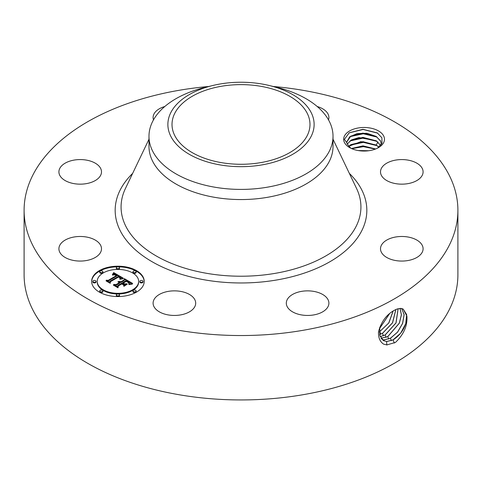 <?xml version="1.0" encoding="UTF-8"?>
<svg xmlns="http://www.w3.org/2000/svg" width="482" height="482" viewBox="0 0 482 482"><rect width="100%" height="100%" fill="white"/><g stroke="black" fill="none" stroke-linecap="round" stroke-linejoin="round"><path stroke-width="0.72" d="M273.258 86.489A216.9 125.224 180 0 1 457.9 210.321L457.9 274.722A216.9 125.224 180 0 1 302.063 394.879A216.9 125.224 180 0 1 24.1 274.722L24.1 210.321A216.9 125.224 180 0 1 179.937 90.158A216.9 125.224 180 0 1 208.742 86.489M457.9 210.321A216.9 125.224 180 0 1 302.063 330.477A216.9 125.224 180 0 1 24.1 210.321M396.981 309.058L394.372 310.281C386.552 314.559 381.268 321.705 378.509 331.724C378.25 337.665 379.979 341.816 383.696 344.178L386.95 344.901L395.433 342.431C403.796 334.466 407.615 325.681 406.892 316.09L403.199 309.101L400.53 308.42L396.981 309.058L400.566 308.39L402.536 308.805M383.654 135.948A20.407 11.785 180 0 1 378.503 147.6A20.407 11.785 180 0 1 349.637 147.6A20.407 11.785 180 0 1 344.485 142.582A20.407 11.785 180 0 1 358.325 127.959A20.407 11.785 180 0 1 383.654 135.948M100.636 245.314A21.298 12.297 180 0 1 101.497 248.772A21.298 12.297 180 0 1 83.229 260.943A21.298 12.297 180 0 1 59.768 252.237A21.298 12.297 180 0 1 58.906 248.772A21.298 12.297 180 0 1 77.174 236.602A21.298 12.297 180 0 1 100.636 245.314M61.515 165.971A21.298 12.297 180 0 1 85.471 159.952A21.298 12.297 180 0 1 101.497 171.863A21.298 12.297 180 0 1 98.888 177.762A21.298 12.297 180 0 1 74.933 183.781A21.298 12.297 180 0 1 58.906 171.863A21.298 12.297 180 0 1 61.515 165.971M153.499 119.849A21.298 12.297 180 0 1 153.101 117.481A21.298 12.297 180 0 1 164.796 106.51M317.204 106.51A21.298 12.297 180 0 1 317.813 106.697A21.298 12.297 180 0 1 328.899 117.481A21.298 12.297 180 0 1 328.501 119.849M422.232 168.405A21.298 12.297 180 0 1 423.094 171.863A21.298 12.297 180 0 1 404.826 184.034A21.298 12.297 180 0 1 381.364 175.328A21.298 12.297 180 0 1 380.503 171.863A21.298 12.297 180 0 1 398.771 159.699A21.298 12.297 180 0 1 422.232 168.405M420.485 254.665A21.298 12.297 180 0 1 396.529 260.684A21.298 12.297 180 0 1 380.503 248.772A21.298 12.297 180 0 1 383.112 242.88A21.298 12.297 180 0 1 407.067 236.861A21.298 12.297 180 0 1 423.094 248.772A21.298 12.297 180 0 1 420.485 254.665M313.601 314.951A21.298 12.297 180 0 1 286.308 303.154A21.298 12.297 180 0 1 301.612 291.357A21.298 12.297 180 0 1 328.899 303.154A21.298 12.297 180 0 1 313.601 314.951M164.187 313.945A21.298 12.297 180 0 1 153.101 303.154A21.298 12.297 180 0 1 184.606 292.363A21.298 12.297 180 0 1 195.692 303.154A21.298 12.297 180 0 1 164.187 313.945M136.52 292.104A26.293 15.177 180 0 1 107.872 295.394A26.293 15.177 180 0 1 91.64 281.374A26.293 15.177 180 0 1 99.34 270.637A26.293 15.177 180 0 1 127.995 267.347A26.293 15.177 180 0 1 144.22 281.374A26.293 15.177 180 0 1 136.52 292.104M379.78 327.145L379.792 335.303L383.286 340.503L386.606 341.563L393.107 339.912C401.952 333.942 406.549 326.001 406.892 316.09M383.256 340.479L386.54 341.521L393.041 339.876L400.663 333.17L405.742 323.633L406.657 314.553L403.175 309.089M401.789 308.564L400.53 308.42M260.425 162.669A68.986 39.831 180 0 1 172.014 124.452A68.986 39.831 180 0 1 221.575 86.236A68.986 39.831 180 0 1 309.986 124.452A68.986 39.831 180 0 1 260.425 162.669M377.653 148.058L381.991 143.232L381.883 137.756L377.328 132.936L362.934 129.303L349.227 132.797L344.365 139.388L346.883 142.738A17.256 9.959 180 0 0 347.245 144.058L350.763 148.203M144.214 281.693A26.293 15.177 0 0 0 127.736 267.932A26.293 15.177 0 0 0 99.34 271.282A26.293 15.177 0 0 0 91.646 281.693M311.167 136.34A73.125 42.217 180 0 1 220.413 164.965A73.125 42.217 180 0 1 170.833 112.565A73.125 42.217 180 0 1 212.598 85.549A73.125 42.217 180 0 1 269.402 85.549A73.125 42.217 180 0 1 311.167 136.34M346.817 141.949L350.836 136.081L362.928 133.086L376.352 136.611L380.623 141.142L381.322 144.1M381.304 144.546L380.623 141.051L376.189 136.418L367.019 133.279L357.108 133.58L349.625 136.852L346.817 141.901L346.883 142.738M269.402 85.549L276.734 87.332A92.02 53.128 180 0 1 333.02 136.292L333.02 146.432A92.02 53.128 180 0 1 266.908 197.409A92.02 53.128 180 0 1 148.98 146.432L148.98 136.292A92.02 53.128 180 0 1 152.704 121.331A92.02 53.128 180 0 1 205.266 87.332L212.598 85.549M97.219 281.374L97.219 282.018A20.714 11.96 0 0 0 110.004 293.068A20.714 11.96 0 0 0 132.58 290.471A20.714 11.96 0 0 0 138.647 282.018L138.647 281.374A20.714 11.96 0 0 0 125.856 270.324A20.714 11.96 0 0 0 103.287 272.914A20.714 11.96 0 0 0 97.219 281.374A20.714 11.96 0 0 0 110.004 292.423A20.714 11.96 0 0 0 132.58 289.827A20.714 11.96 0 0 0 138.647 281.374M132.954 271.776L132.954 272.42A1.591 0.922 0 0 0 133.942 273.27A1.591 0.922 0 0 0 135.677 273.071A1.591 0.922 0 0 0 136.141 272.42L136.141 271.776A1.591 0.922 0 0 0 135.159 270.926A1.591 0.922 0 0 0 133.424 271.125A1.591 0.922 0 0 0 132.954 271.776A1.591 0.922 0 0 0 133.942 272.625A1.591 0.922 0 0 0 135.677 272.426A1.591 0.922 0 0 0 136.141 271.776M132.954 290.965L132.954 291.61A1.591 0.922 0 0 0 133.942 292.46A1.591 0.922 0 0 0 135.677 292.261A1.591 0.922 0 0 0 136.141 291.61L136.141 290.965A1.591 0.922 0 0 0 135.159 290.116A1.591 0.922 0 0 0 133.424 290.315A1.591 0.922 0 0 0 132.954 290.965A1.591 0.922 0 0 0 133.942 291.815A1.591 0.922 0 0 0 135.677 291.616A1.591 0.922 0 0 0 136.141 290.965M139.84 281.374L139.84 282.018A1.591 0.922 0 0 0 140.822 282.868A1.591 0.922 0 0 0 142.558 282.669A1.591 0.922 0 0 0 143.027 282.018L143.027 281.374A1.591 0.922 0 0 0 142.045 280.524A1.591 0.922 0 0 0 140.304 280.723A1.591 0.922 0 0 0 139.84 281.374A1.591 0.922 0 0 0 140.822 282.223A1.591 0.922 0 0 0 142.558 282.024A1.591 0.922 0 0 0 143.027 281.374M99.72 290.965L99.72 291.61A1.591 0.922 0 0 0 100.702 292.46A1.591 0.922 0 0 0 102.437 292.261A1.591 0.922 0 0 0 102.907 291.61L102.907 290.965A1.591 0.922 0 0 0 101.925 290.116A1.591 0.922 0 0 0 100.184 290.315A1.591 0.922 0 0 0 99.72 290.965A1.591 0.922 0 0 0 100.702 291.815A1.591 0.922 0 0 0 102.437 291.616A1.591 0.922 0 0 0 102.907 290.965M116.337 294.942L116.337 295.587A1.591 0.922 0 0 0 117.319 296.436A1.591 0.922 0 0 0 119.06 296.237A1.591 0.922 0 0 0 119.524 295.587L119.524 294.942A1.591 0.922 0 0 0 118.542 294.092A1.591 0.922 0 0 0 116.807 294.291A1.591 0.922 0 0 0 116.337 294.942A1.591 0.922 0 0 0 117.319 295.791A1.591 0.922 0 0 0 119.06 295.593A1.591 0.922 0 0 0 119.524 294.942M99.72 271.776L99.72 272.42A1.591 0.922 0 0 0 100.702 273.27A1.591 0.922 0 0 0 102.437 273.071A1.591 0.922 0 0 0 102.907 272.42L102.907 271.776A1.591 0.922 0 0 0 101.925 270.926A1.591 0.922 0 0 0 100.184 271.125A1.591 0.922 0 0 0 99.72 271.776A1.591 0.922 0 0 0 100.702 272.625A1.591 0.922 0 0 0 102.437 272.426A1.591 0.922 0 0 0 102.907 271.776M116.337 267.805L116.337 268.45A1.591 0.922 0 0 0 117.319 269.299A1.591 0.922 0 0 0 119.06 269.101A1.591 0.922 0 0 0 119.524 268.45L119.524 267.805A1.591 0.922 0 0 0 118.542 266.956A1.591 0.922 0 0 0 116.807 267.155A1.591 0.922 0 0 0 116.337 267.805A1.591 0.922 0 0 0 117.319 268.655A1.591 0.922 0 0 0 119.06 268.456A1.591 0.922 0 0 0 119.524 267.805M92.833 281.374L92.833 282.018A1.591 0.922 0 0 0 93.821 282.868A1.591 0.922 0 0 0 95.556 282.669A1.591 0.922 0 0 0 96.02 282.018L96.02 281.374A1.591 0.922 0 0 0 95.038 280.524A1.591 0.922 0 0 0 93.303 280.723A1.591 0.922 0 0 0 92.833 281.374A1.591 0.922 0 0 0 93.821 282.223A1.591 0.922 0 0 0 95.556 282.024A1.591 0.922 0 0 0 96.02 281.374M382.075 339.533L383.991 339.918L390.45 338.286L397.602 332.146L402.645 323.368L404.157 314.613L401.747 308.57M382.051 339.503L383.925 339.882L390.39 338.25L397.529 332.122L402.572 323.362L404.097 314.619L401.711 308.564M333.02 136.292A92.02 53.128 180 0 1 329.296 151.246A92.02 53.128 180 0 1 266.908 187.263A92.02 53.128 180 0 1 148.98 136.292M380.666 145.425L376.189 140.714L358.957 137.551L351.45 139.919L347.263 144.1M347.281 144.148L350.836 140.37L362.928 137.376L376.219 140.822L380.635 145.462M123.32 278.198L119.861 278.903L120.41 277.451L118.735 276.258L109.836 281.289L109.908 282.356L106.197 280.211L108.281 280.319L116.367 275.65L114.415 274.824L112.493 275.12L114.463 274.65L116.975 275.3L114.475 274.198L112.342 274.728L113.686 272.595L123.32 278.198M123.235 278.777L119.807 279.283L123.235 278.777M120.012 278.12L118.638 276.963L110.456 281.681L110.221 283.308L106.07 280.91L109.998 282.922L110.149 281.572L118.614 276.686L120.006 277.602L120.06 278.235L120.006 277.602M132.677 283.464L128.911 284.103L129.158 282.458L126.29 280.554L122.488 282.753L122.988 283.036L126.344 281.102L128.489 282.392L128.893 283.53L128.387 282.585L126.326 281.343L123.187 283.157L124.416 283.862L127.091 283.82L123.687 285.79L123.669 284.217L121.807 283.145L117.716 285.513L117.698 286.718L113.71 284.416L116.09 284.573L119.584 282.554L118.03 282.006L120.181 282.211L118.102 281.554L120.868 281.813L124.296 279.837L124.248 278.596L132.677 283.464M132.309 284.133L128.796 284.537L132.315 283.958M123.886 286.356L127.308 284.133L123.886 286.356M121.826 283.946L118.349 285.953L118.006 287.796L113.3 285.085L117.771 287.411L118.048 285.892L121.844 283.699L123.488 284.904L121.826 283.946M381.051 338.25L387.793 336.653L399.397 323.121L401.434 314.824L400.066 308.42M381.027 338.213L387.733 336.617L399.325 323.121L401.367 314.836L400.024 308.42M113.686 272.595L113.686 273.234L122.621 278.313M113.553 272.836L113.686 273.234M113.415 273.065L113.553 273.475M113.276 273.294L113.415 273.71M113.137 273.511L113.276 273.939M112.993 273.722L113.137 274.156M112.848 273.927L112.848 274.493M112.704 274.125L112.704 274.553M112.553 274.312L112.553 274.62M116.975 275.3L116.975 275.945L116.487 276.12L116.487 275.475M116.367 275.65L116.367 276.294L108.281 280.964L108.281 280.319M107.42 280.916L108.281 280.964M109.836 281.289L109.86 282.325M120.452 277.933L120.47 278.476M120.41 278.036L120.452 278.572M120.355 278.15L120.355 278.765M120.289 278.265L120.289 278.783M120.205 278.379L120.205 278.807M120.102 278.506L120.102 278.831M120.09 277.704L120.09 278.186M119.879 277.481L119.879 277.897M119.705 277.343L119.705 277.686M119.596 277.271L119.596 277.584M110.149 281.572L110.402 282.072M110.041 283.199L110.149 282.217M124.272 279.253L131.713 283.555M124.296 279.837L124.296 280.476L120.868 282.458L120.868 281.813M120.596 281.693L120.868 282.458M120.325 281.59L120.596 282.338M120.054 281.512L120.054 282.121M119.783 281.452L119.783 281.964M119.506 281.416L119.506 281.856M119.229 281.404L119.229 281.771M118.952 281.41L118.952 281.711M120.181 282.211L119.801 283.073L119.801 282.428M119.644 282.344L119.801 283.073M119.584 282.554L119.584 283.199L116.09 285.217L116.09 284.573M114.963 285.145L116.09 285.217M124.416 283.862L124.416 284.507L125.941 284.482M123.187 283.157L123.187 283.802L124.416 284.507M128.911 282.904L128.911 283.482M128.815 282.741L128.815 283.151M128.67 282.566L128.67 282.886M122.988 283.036L123.187 283.567M122.488 282.753L122.488 283.398L122.988 283.681M129.284 283.271L129.315 283.778M129.242 283.416L129.242 284.019M129.182 283.579L129.182 284.037M129.104 283.741L129.104 284.055M118.048 285.892L118.265 286.41M117.837 287.7L118.048 286.537M348.685 146.395L350.836 144.666L362.928 141.672L376.219 145.118L378.84 147.209M378.015 141.949L376.189 145.004L360.922 141.642L348.643 146.347M376.189 145.004L378.888 147.167M380.22 336.623L385.142 335.026L396.053 322.934L398.132 308.697M380.202 336.581L385.076 334.99L395.975 322.934L398.084 308.709M375.544 149.01L362.982 145.962L351.517 148.558M375.641 148.968L362.982 145.871L351.426 148.516M379.623 334.586L382.485 333.393L392.565 322.85L395.885 309.504M379.617 334.532L382.419 333.357L392.487 322.85L395.824 309.528M368.423 150.776L358.463 150.595M368.706 150.739L358.186 150.547M379.34 332.02L388.896 322.892L393.179 310.95M379.334 331.953L388.721 323.024L393.107 310.992M379.527 328.628L389.727 313.427M379.545 328.537L389.637 313.511M361.602 150.962L365.338 151.029M351.794 148.679L363.416 146.649L375.297 149.107M350.01 145.233L363.326 142.353L377.063 145.685M350.01 140.937L363.326 138.063L377.063 141.389M350.01 136.647L363.326 133.767L377.063 137.099M349.137 132.857L363.085 129.471L377.665 133.146M349.342 173.369A125.832 72.649 180 0 1 276.427 280.03A125.832 72.649 180 0 1 141.696 254.936A125.832 72.649 180 0 1 132.658 173.369M394.336 343.07L393.107 339.912M386.823 345.004L386.606 341.563M333.02 139.232L356.602 188.558A119.928 69.239 180 0 1 274.764 273.421A119.928 69.239 180 0 1 156.885 256.334A119.928 69.239 180 0 1 125.398 188.558L148.98 139.232M391.378 340.66L390.45 338.286M384.052 340.907L383.991 339.918M388.721 339.033L387.793 336.653M381.401 338.756L381.376 338.28M386.064 337.4L385.142 335.026M383.413 335.767L382.485 333.393M380.756 334.14L379.828 331.767"/></g></svg>
